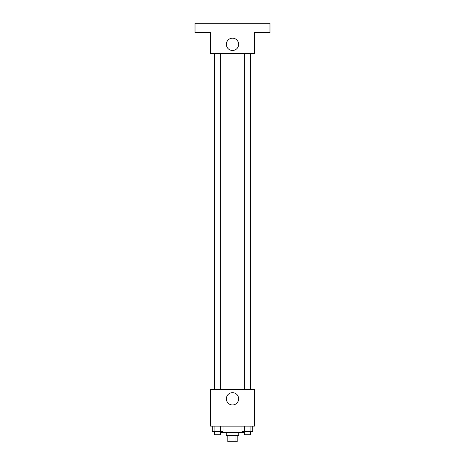 <?xml version="1.0" encoding="UTF-8"?>
<svg xmlns="http://www.w3.org/2000/svg" width="465" height="465" viewBox="0 0 465 465"><rect width="100%" height="100%" fill="white"/><g stroke="black" fill="none" stroke-linecap="round" stroke-linejoin="round"><path stroke-width="0.7" d="M235.999 435.502L235.999 441.75L227.815 441.75L227.815 435.502M235.999 441.75L237.185 441.75L237.185 435.502M238.748 432.38L238.748 435.502L226.252 435.502L226.252 432.38M229.001 435.502L229.001 441.75M220.788 431.601L220.788 432.38L244.212 432.38L244.212 431.601M254.361 426.132L210.639 426.132L210.639 389.438L254.361 389.438L254.361 426.132M238.644 398.807A6.144 6.144 0 0 1 229.431 404.126A6.144 6.144 0 0 1 229.431 393.489A6.144 6.144 0 0 1 238.644 398.807M244.241 389.438L244.241 53.702M220.759 53.702L220.759 389.438M254.361 53.702L210.639 53.702L210.639 32.62L195.021 32.62L195.021 23.25L269.979 23.25L269.979 32.62L254.361 32.62L254.361 53.702M238.644 44.332A6.144 6.144 0 0 1 229.431 49.65A6.144 6.144 0 0 1 229.431 39.014A6.144 6.144 0 0 1 238.644 44.332M252.774 426.132L252.774 431.601L241.957 431.601L241.957 426.132M250.071 426.132L250.071 431.601M244.66 426.132L244.66 431.601M250.49 431.601L250.49 434.723L244.241 434.723L244.241 431.601M223.043 426.132L223.043 431.601L212.226 431.601L212.226 426.132M220.34 426.132L220.34 431.601M214.929 426.132L214.929 431.601M220.759 431.601L220.759 434.723L214.51 434.723L214.51 431.601M250.49 389.438L250.49 53.702M214.51 53.702L214.51 389.438"/></g></svg>
